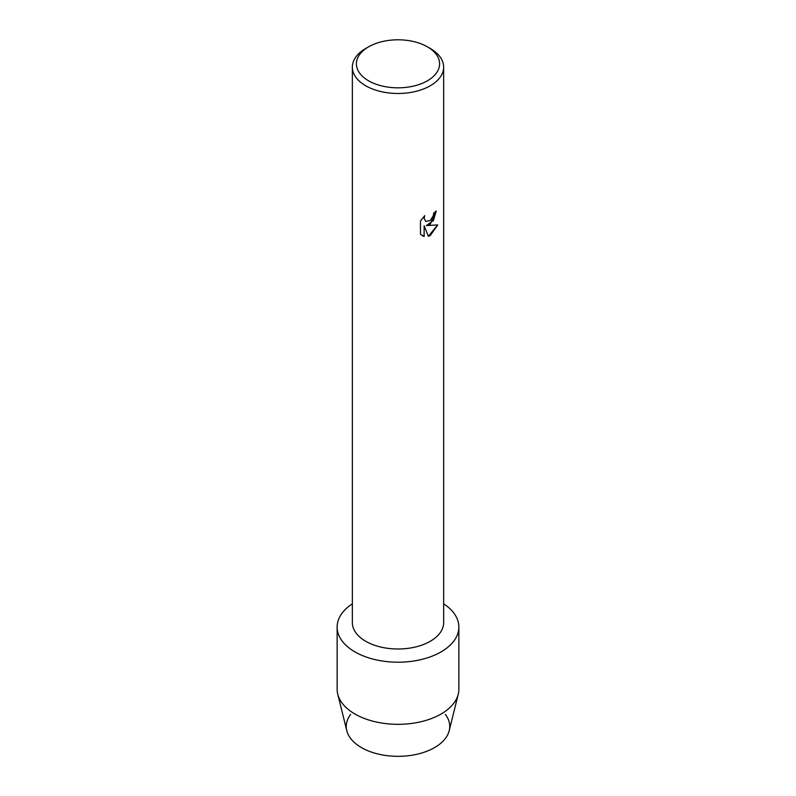 <?xml version="1.0" encoding="UTF-8"?>
<svg xmlns="http://www.w3.org/2000/svg" width="796" height="796" viewBox="0 0 796 796"><rect width="100%" height="100%" fill="white"/><g stroke="black" fill="none" stroke-linecap="round" stroke-linejoin="round"><path stroke-width="1.19" d="M445.372 714.44A51.74 29.87 180 0 1 434.586 747.583A51.74 29.87 180 0 1 368.797 751.116A51.74 29.87 180 0 1 350.628 714.44M427.412 46.835L430.278 48.486A45.651 26.358 180 0 1 443.651 67.123L443.651 622.641A45.651 26.358 180 0 1 430.278 641.278A45.651 26.358 180 0 1 380.528 646.989A45.651 26.358 180 0 1 352.349 622.641L352.349 67.123A45.651 26.358 180 0 1 365.722 48.486L368.588 46.835A41.591 24.009 180 0 1 427.412 46.835A41.591 24.009 180 0 1 427.412 80.794A41.591 24.009 180 0 1 368.588 80.794A41.591 24.009 180 0 1 368.588 46.835L365.722 48.486M441.044 651.914A60.864 35.143 180 0 1 356.329 652.68A60.864 35.143 180 0 1 352.349 603.816A60.864 35.143 180 0 0 337.136 627.059A60.864 35.143 180 0 0 374.707 659.526A60.864 35.143 180 0 0 441.044 651.914A60.864 35.143 180 0 0 443.651 603.816A60.864 35.143 180 0 1 458.864 627.059A60.864 35.143 180 0 1 441.044 651.914M430.278 224.094L426.367 225.586L437.74 224.93L430.278 235.507L428.357 236.322L424.149 225.716L424.149 236.442L420.467 234.283L420.467 221.049L424.706 215.646L424.129 218.283L425.701 221.407L430.278 220.532L433.263 215.806L433.701 213.059A45.651 26.358 0 0 0 436.268 211.01L430.278 224.094M443.651 67.123A45.651 26.358 180 0 1 430.278 85.759A45.651 26.358 180 0 1 380.528 91.48A45.651 26.358 180 0 1 352.349 67.123M436.228 211.04L433.462 220.512L426.367 225.586M425.701 221.407L424.089 218.263L424.626 215.726M422.188 235.646L424.109 236.422L424.149 225.716M428.338 236.293L437.691 224.94M458.864 627.059L458.864 689.187A60.864 35.143 180 0 1 458.257 694.152L449.213 730.678A51.74 29.87 180 0 1 434.586 747.583A51.74 29.87 180 0 1 381.642 754.797A51.74 29.87 180 0 1 346.787 730.678L337.743 694.152A60.864 35.143 180 0 1 337.136 689.187L337.136 627.059M458.257 694.152A60.864 35.143 180 0 1 441.044 714.032A60.864 35.143 180 0 1 378.757 722.519A60.864 35.143 180 0 1 337.743 694.152"/></g></svg>

